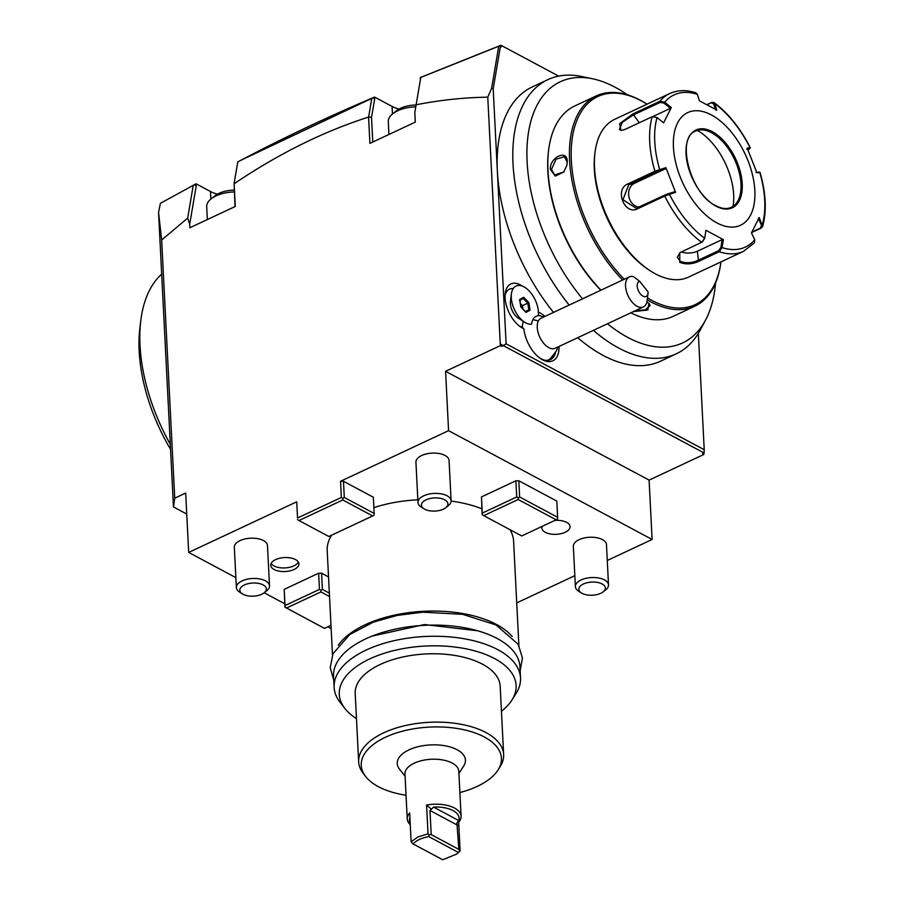 <?xml version="1.0" encoding="UTF-8"?>
<svg xmlns="http://www.w3.org/2000/svg" width="905" height="905" viewBox="0 0 905 905"><rect width="100%" height="100%" fill="white"/><g stroke="black" fill="none" stroke-linecap="round" stroke-linejoin="round"><path stroke-width="1.36" d="M158.545 212.279L161.656 240.006L174.733 498.191L173.477 506.947L158.545 212.279L160.411 203.308L196.068 183.794L210.48 191.498A29.028 14.39 177.1 0 0 217.449 194.134M237.619 162.798L237.585 162.018L242.574 159.472L372.962 97.831L374.693 98.871L374.602 97.073L392.08 106.417A29.028 14.39 177.1 0 0 399.037 109.053M237.585 162.018C280.81 139.076 326.49 117.424 374.602 97.073M420.384 79.731L420.271 77.513L421.934 76.835M501.709 346.355L503.282 345.62L500.261 343.832L501.709 346.355L500.352 345.631L487.772 97.152C463.824 97.548 439.943 100.093 416.13 104.788L420.791 77.355L500.918 45.25L558.657 76.111M194.53 184.597L196.181 186.091L196.068 183.794M194.609 184.586L196.012 185.491M196.181 186.091L189.699 224.282L189.88 227.743L235.277 206.464L234.124 183.76C278.536 153.771 323.356 131.542 368.573 117.062L371.514 117.299L372.769 142.051M193.251 185.265L187.674 218.128L189.699 224.282M343.47 481.268L344.296 497.456L374.15 513.418L373.324 497.23L343.47 481.268L340.552 481.268L448.575 430.667L445.565 371.299L500.352 345.631M416.13 104.788L414.818 112.503L415.305 122.118L369.907 143.386L368.573 117.062M161.656 240.006L187.674 218.128M174.733 498.191L185.683 493.055L188.693 552.423L235.866 577.639M340.552 481.268L341.366 497.467L297.53 517.999L296.716 501.811L188.693 552.423M297.53 517.999L296.716 501.811M264.181 592.775L284.645 603.714M327.825 626.792L331.151 628.579M516.721 602.9L574.822 575.682M607.278 560.478L652.109 539.471L649.1 480.114L445.565 371.299M448.575 430.667L652.109 539.471M284.204 589.347L284.962 607.165L285.018 605.536L319.465 589.393L318.639 573.204L284.204 589.347L285.018 605.536M318.639 573.204L321.569 573.204L328.538 576.926M515.895 480.793L518.814 480.781L556.813 501.087L557.627 517.287L519.64 496.969L518.226 497.874L516.721 496.981L515.895 480.793L481.46 496.924L482.218 514.741L482.275 513.112L516.721 496.981M509.956 529.663A93.317 46.246 -2.9 0 1 513.599 541.224L518.882 645.48M332.486 654.926L327.203 550.67A93.317 46.246 -2.9 0 1 331.649 535.16M373.856 507.626A93.317 46.246 -2.9 0 1 417.839 499.775M451.109 501.076A93.317 46.246 -2.9 0 1 481.777 508.757M274.181 569.539A14.107 6.991 177.1 0 0 289.917 570.874A14.107 6.991 177.1 0 0 298.91 563.838A14.107 6.991 177.1 0 0 295.471 559.562A14.107 6.991 177.1 0 0 279.736 558.227A14.107 6.991 177.1 0 0 270.742 565.263A14.107 6.991 177.1 0 0 274.181 569.539M554.878 520.409A14.107 6.991 -2.9 0 1 566.62 522.355A14.107 6.991 -2.9 0 1 570.06 526.631A14.107 6.991 -2.9 0 1 561.066 533.667A14.107 6.991 -2.9 0 1 545.33 532.332A14.107 6.991 -2.9 0 1 541.903 528.056A14.107 6.991 -2.9 0 1 542.231 526.337M417.974 502.467L415.927 462.172A16.595 8.224 -2.9 0 1 421.64 455.532A16.595 8.224 -2.9 0 1 439.197 453.552A16.595 8.224 -2.9 0 1 449.072 460.498L451.109 500.793A16.595 8.224 -2.9 0 1 448.382 505.624L445.758 507.705A13.27 6.573 -2.9 0 1 443.371 509.153A13.27 6.573 177.1 0 1 423.993 508.802L421.164 507.004A16.595 8.224 177.1 0 1 417.974 502.467A16.595 8.224 177.1 0 1 423.687 495.827A16.595 8.224 -2.9 0 1 441.233 493.847A16.595 8.224 -2.9 0 1 451.109 500.793M575.376 586.61L573.34 546.315A16.595 8.224 -2.9 0 1 579.053 539.674A16.595 8.224 -2.9 0 1 596.599 537.694A16.595 8.224 -2.9 0 1 606.474 544.64L608.511 584.935A16.595 8.224 -2.9 0 1 605.796 589.766L603.171 591.847A13.27 6.573 -2.9 0 1 600.773 593.295A13.27 6.573 177.1 0 1 581.395 592.956L578.578 591.146A16.595 8.224 177.1 0 1 575.376 586.61A16.595 8.224 177.1 0 1 581.089 579.969A16.595 8.224 -2.9 0 1 598.635 577.99A16.595 8.224 -2.9 0 1 608.511 584.935M236.375 587.549L234.327 547.254A16.595 8.224 -2.9 0 1 240.04 540.613A16.595 8.224 -2.9 0 1 257.597 538.633A16.595 8.224 -2.9 0 1 267.473 545.579L269.509 585.874A16.595 8.224 -2.9 0 1 266.783 590.705L264.158 592.786A13.27 6.573 -2.9 0 1 261.771 594.234A13.27 6.573 177.1 0 1 242.393 593.884L239.576 592.085A16.595 8.224 177.1 0 1 236.375 587.549A16.595 8.224 177.1 0 1 242.088 580.908A16.595 8.224 -2.9 0 1 259.633 578.928A16.595 8.224 -2.9 0 1 269.509 585.874M297.474 519.628L298.978 520.522L342.814 499.99L372.668 515.952L374.082 515.047L374.15 513.418M342.814 499.99L342.871 498.361L344.296 497.456M341.366 497.467L342.871 498.361M298.978 520.522L328.832 536.484L372.668 515.952M500.363 46.698L499.209 45.906L501.008 47.049L500.363 46.698L493.191 88.894L506.11 343.81L503.282 345.62L704.101 452.975L702.54 453.71L703.898 454.434L649.1 480.114M493.191 88.894L491.596 88.362L487.772 97.152M420.78 77.423L498.746 46.234L491.596 88.362M501.008 47.049L500.918 45.25M569.177 305.064A151.384 83.599 64.9 0 1 522.966 105.206A151.384 83.599 -115.1 0 1 547.842 79.651L532.185 86.982A151.384 83.599 64.9 0 0 497.365 171.113A151.384 83.599 64.9 0 0 553.521 312.406M547.842 79.651A151.384 83.599 -115.1 0 1 581.677 76.506L592.515 78.758A144.2 79.64 -115.1 0 1 615.129 87.242A144.2 79.64 -115.1 0 1 627.301 94.754M593.409 330.359A151.384 83.599 64.9 0 0 618.726 348.052A151.384 83.599 64.9 0 0 676.295 353.81A151.384 83.599 64.9 0 0 700.368 329.827L705.572 320.065A144.2 79.64 -115.1 0 1 607.493 323.752M577.752 337.689A151.384 83.599 64.9 0 0 603.069 355.394A151.384 83.599 64.9 0 0 660.639 361.152L676.295 353.81M506.11 343.81L704.226 449.717L698.332 333.402M704.226 449.717L704.101 452.975M703.898 454.434L703.83 453.111M173.477 506.947L186.747 514.04M170.31 444.344A141.01 77.875 -115.1 0 1 140.75 320.902A141.01 77.875 -115.1 0 1 161.69 274.136M170.559 449.321A132.718 73.294 -115.1 0 1 139.868 328.176L140.75 320.902M538.43 312.202A26.958 14.887 -115.1 0 1 544.968 316.411M559.041 346.457A26.958 14.887 -115.1 0 1 541.02 358.889A26.958 14.887 -115.1 0 1 523.871 328.73A24.888 13.745 -115.1 0 1 521.042 327.214A24.888 13.745 -115.1 0 1 505.228 293.446A24.888 13.745 -115.1 0 1 522.253 286.082M555.557 352.418A24.888 13.745 -115.1 0 1 550.376 359.681A24.888 13.745 -115.1 0 1 540.228 358.357M523.871 328.73L521.936 327.033A20.736 11.448 64.9 0 1 519.436 326.072M513.192 288.582A20.736 11.448 64.9 0 0 505.081 295.415M549.573 359.998A24.888 13.745 64.9 0 0 552.989 356.027M523.373 321.377A24.277 13.405 64.9 0 0 522.343 327.316M546.824 360.428A24.277 13.405 64.9 0 0 550.251 358.753L556.349 350.982L557.933 346.977M516.054 286.059L516.02 286.082A20.736 11.448 -115.1 0 1 516.042 286.071A20.736 11.448 -115.1 0 0 511.845 291.58A20.736 11.448 64.9 0 0 511.359 294.012L510.443 301.648A12.025 6.64 64.9 0 0 518.09 317.96L524.538 322.146A20.736 11.448 64.9 0 0 531.54 324.205L531.597 324.194A20.408 11.267 64.9 0 1 532.841 319.748A20.408 11.267 64.9 0 1 538.305 315.732A20.736 11.448 64.9 0 0 531.45 293.673A20.736 11.448 64.9 0 0 516.054 286.059A20.736 11.448 64.9 0 0 513.712 307.949A20.736 11.448 64.9 0 0 531.597 324.194M648.025 293.31A8.292 4.582 64.9 0 0 648.071 291.874L639.62 281.285A8.292 4.582 64.9 0 0 639.745 293.084A8.292 4.582 64.9 0 0 648.025 293.31L647.154 300.584A16.595 9.163 -115.1 0 1 646.147 304.125A16.595 9.163 -115.1 0 1 643.421 306.919A16.595 9.163 -115.1 0 1 629.699 298.774A16.595 9.163 -115.1 0 1 626.622 279.679A16.595 9.163 -115.1 0 1 629.348 276.873L541.066 318.243A16.595 9.163 64.9 0 0 538.339 321.037A24.888 19.016 -153.4 0 0 532.841 319.748M643.421 306.919L555.138 348.289A16.595 9.163 -115.1 0 1 541.416 340.133A16.595 9.163 -115.1 0 1 538.339 321.037M511.359 294.012A20.736 11.448 64.9 0 0 524.538 322.146M530.059 310.166L528.859 302.598L523.667 297.27L519.651 299.521L520.839 307.089L526.043 312.406L525.285 311.829L526.043 312.406L530.059 310.166L528.825 309.838L527.773 303.141L523.169 298.435L519.934 300.256M519.651 299.521L519.628 300.426L519.651 299.521M523.667 297.27L523.214 298.424L519.662 300.403M528.859 302.598L520.907 306.444M522.988 309.035L522.457 305.641L520.466 303.605M525.364 311.467L528.825 309.838L525.567 311.671M629.348 276.873A16.595 9.163 -115.1 0 1 633.523 276.647L639.62 281.285M715.538 283.095A144.2 79.64 -115.1 0 1 705.572 320.065M582.526 298.82A144.2 79.64 -115.1 0 1 540.251 99.708A144.2 79.64 -115.1 0 1 592.515 78.758M624.292 279.249A114.89 63.452 64.9 0 1 571.677 142.922A114.89 63.452 64.9 0 1 641.464 100.93A114.89 63.452 64.9 0 1 647.03 104.177A116.134 64.131 64.9 0 0 640.469 100.297A116.134 64.131 64.9 0 0 596.305 95.873L574.698 105.998A116.134 64.131 64.9 0 0 548.588 150.411L548.453 151.497A114.89 63.452 64.9 0 0 600.807 290.245M548.588 150.411A116.134 64.131 64.9 0 0 601.01 290.154M646.849 302.213L648.953 303.243L647.844 309.996L633.432 311.603M596.305 95.873A116.134 64.131 64.9 0 0 570.908 173.986A116.134 64.131 64.9 0 0 622.617 280.03M647.245 299.838A116.134 64.131 64.9 0 0 650.672 301.772A116.134 64.131 64.9 0 0 694.848 306.195A116.134 64.131 64.9 0 0 720.934 261.907A114.89 63.452 64.9 0 1 651.566 300.256A114.89 63.452 64.9 0 1 647.471 297.926M567.243 161.509L566.949 165.072L563.815 171.984L555.331 176.09L550.331 169.439C549.595 157.221 567.48 148.873 567.243 161.509L566.915 165.219M648.58 303.017L650.186 305.404L645.333 309.793L635.118 310.811M630.842 312.813A116.134 64.131 64.9 0 0 673.241 316.32L694.848 306.195M621.509 130.467L619.405 129.517L622.323 122.299L633.127 115.082L660.13 102.423L659.926 101.27L664.745 102.186L671.295 107.537L663.591 122.876L657.053 117.526L652.177 116.722L625.163 129.37L620.988 130.501L619.608 123.702L632.912 113.928L659.926 101.27A87.095 48.101 -115.1 0 1 669.757 93.52L614.574 119.381A87.095 48.101 64.9 0 0 594.992 152.685L594.766 154.506A85.025 46.958 64.9 0 0 648.817 269.86L650.344 270.855A87.095 48.101 64.9 0 0 655.344 273.808A87.095 48.101 64.9 0 0 688.479 277.122L743.661 251.262A87.095 48.101 -115.1 0 1 719.26 251.737L698.513 261.455C691.986 264.328 685.73 264.622 679.768 262.36L679.757 252.744L702.461 241.907M707.009 104.618L711.692 102.423L714.022 102.491L714.792 103.656L713.626 103.826L715.606 110.093M743.661 251.262L754.453 242.789L754.725 239.768L751.489 232.868L759.182 217.528L762.655 226.476L761.241 228.071L751.648 232.562M707.11 104.675L711.104 102.797L713.626 103.826M762.655 226.476C766.818 210.922 765.958 192.935 760.053 172.527L756.908 172.764L747.191 148.103L750.302 147.798L748.016 149.992M660.13 102.423L664.01 103.125L664.745 102.186A84.018 46.404 -115.1 0 1 697.382 94.358L699.395 100.783L716.817 110.093L714.792 103.656A84.018 46.404 -115.1 0 1 750.064 147.798L749.657 148.918L746.863 149.212M758.288 218.331L761.433 225.051L762.417 224.429A84.018 46.404 -115.1 0 0 759.781 172.448L755.947 172.267M761.433 225.051L760.483 228.015L751.953 232.019M702.314 241.986L704.667 238.286A84.018 46.404 -115.1 0 1 669.395 194.156L668.591 193.613L664.824 195.073L664.723 196.057L637.72 208.716C624.574 215.786 614.065 189.213 627.934 183.896L654.937 171.237L665.865 167.64L675.583 192.29L664.723 196.057A87.095 48.101 -115.1 0 0 701.726 242.359L704.667 238.286L705.957 230.311L723.378 239.621L722.088 247.597L719.26 251.737L718.593 250.696L697.846 260.414C691.703 263.117 685.877 263.434 680.356 261.353L677.313 257.224L680.096 252.54M754.725 239.768A84.018 46.404 -115.1 0 1 722.088 247.597L720.9 247.393L718.593 250.696M594.992 152.685A87.095 48.101 64.9 0 0 650.344 270.855M664.824 195.073L636.158 208.297L622.968 199.722L628.726 184.677L655.729 172.018L665.537 168.749L634.495 183.285A12.444 10.306 76.5 0 0 628.873 196.577A12.444 10.306 76.5 0 0 639.122 207.109M657.053 117.526A84.018 46.404 -115.1 0 0 659.677 169.507L659.507 170.559M697.382 94.358L696.002 92.876C686.454 89.719 677.698 89.934 669.757 93.52M716.873 222.879A62.207 34.356 64.9 0 0 754.849 190.672A62.207 34.356 64.9 0 0 711.409 114.946A62.207 34.356 64.9 0 0 673.433 147.153A62.207 34.356 64.9 0 0 716.873 222.879M723.378 239.621L722.167 239.621L720.9 247.393M722.167 239.621L697.382 251.228A12.444 6.165 -2.9 0 1 681.307 251.929M704.622 238.694L705.957 230.311M665.865 167.64L665.537 168.749M668.591 193.613L674.621 191.792L675.583 192.29M664.01 103.125L670.39 108.34L653.105 116.44M671.295 107.537L670.39 108.34M731.342 207.336A42.094 23.247 64.9 0 0 737.994 200.684A42.094 23.247 64.9 0 0 740.991 183.964A42.094 23.247 64.9 0 0 711.59 132.718A42.094 23.247 64.9 0 0 704.995 130.241A42.094 23.247 64.9 0 0 695.617 131.101M733.039 206.374A53.293 29.435 64.9 0 0 733.672 194.745A53.293 29.435 64.9 0 0 697.45 130.411M563.906 171.859L554.629 175.016L551.496 169.427L556.021 159.201L564.415 156.723L567.152 162.097M243.174 159.167L372.984 97.785L374.693 98.871L371.514 117.299M371.797 98.385L368.663 116.847M415.78 106.858A26.958 13.36 -2.9 0 0 397.578 110.817A26.958 13.36 177.1 0 0 392.725 113.759A26.958 13.36 177.1 0 0 388.302 121.621L388.946 134.472M392.725 113.759L396.661 110.648A21.98 10.894 177.1 0 1 400.621 108.249A21.98 10.894 -2.9 0 1 416.096 105.003M234.995 206.6L234.124 183.76M234.101 183.534L237.777 161.916M234.259 191.939A26.958 13.36 -2.9 0 0 215.978 195.91A26.958 13.36 177.1 0 0 211.125 198.851A26.958 13.36 177.1 0 0 206.702 206.702L207.347 219.553M211.125 198.851L215.062 195.729A21.98 10.894 177.1 0 1 219.021 193.331A21.98 10.894 -2.9 0 1 234.169 190.095M319.465 589.393L320.97 590.298L320.913 591.927L329.522 596.531M321.569 573.204L322.384 589.393L320.97 590.298M322.384 589.393L329.352 593.114M330.981 625.31L324.465 628.375L284.962 607.165M286.466 608.058L320.913 591.927M481.46 496.924L482.275 513.112M519.64 496.969L518.814 480.781M556.156 519.809L521.721 535.952L483.723 515.635L518.169 499.503L556.156 519.809L557.571 518.916L557.627 517.287M483.723 515.635L482.218 514.741M518.169 499.503L518.226 497.874M512.117 636.407A93.317 46.246 177.1 0 0 496.506 624.473A93.317 46.246 177.1 0 0 338.3 645.208M501.449 711.273A88.532 43.87 177.1 0 0 511.902 700.063L516.099 693.422A93.317 46.246 177.1 0 0 520.522 677.947L519.956 666.793A93.317 46.246 177.1 0 0 497.207 638.511A93.317 46.246 177.1 0 0 393.087 629.642A93.317 46.246 177.1 0 0 333.56 676.239L334.126 687.393A93.317 46.246 177.1 0 0 340.099 702.337L344.941 708.525A88.532 43.87 177.1 0 0 356.48 718.615M520.522 677.947A93.317 46.246 177.1 0 0 497.773 649.666A93.317 46.246 177.1 0 0 393.652 640.797A93.317 46.246 177.1 0 0 334.126 687.393M511.902 700.063A88.532 43.87 177.1 0 0 494.526 658.546A88.532 43.87 177.1 0 0 382.419 653.874A88.532 43.87 177.1 0 0 344.941 708.525M503.644 754.555L500.182 686.194A72.581 35.962 -2.9 0 0 456.98 655.808A72.581 35.962 -2.9 0 0 380.202 664.474A72.581 35.962 177.1 0 0 355.201 693.535L358.663 761.897A72.581 35.962 -2.9 0 1 383.663 732.835A72.581 35.962 -2.9 0 1 460.441 724.17A72.581 35.962 -2.9 0 1 503.644 754.555A72.581 35.962 -2.9 0 1 500.194 766.58L498.101 769.906A70.183 34.775 -2.9 0 1 477.263 786.377A70.183 34.775 -2.9 0 1 459.887 792.531M406.04 795.257A70.183 34.775 -2.9 0 1 365.733 776.614A70.183 34.775 -2.9 0 1 385.417 737.27A70.183 34.775 -2.9 0 1 469.978 731.297A70.183 34.775 -2.9 0 1 498.101 769.906M365.733 776.614L363.312 773.515A72.581 35.962 -2.9 0 1 358.663 761.897M405.078 776.241L399.422 769.012A34.141 16.924 -2.9 0 1 408.992 749.872A34.141 16.924 -2.9 0 1 450.136 746.976A34.141 16.924 -2.9 0 1 463.813 765.754L458.926 773.515M426.572 805.043L428.031 833.833L417.986 836.944L411.119 841.752L409.66 812.973A26.958 13.36 177.1 0 0 407.239 818.946L404.965 773.979A26.958 13.36 -2.9 0 1 414.241 763.187A26.958 13.36 177.1 0 1 442.76 759.962A26.958 13.36 177.1 0 1 458.812 771.252L461.086 816.22A26.958 13.36 177.1 0 0 426.572 805.043L431.391 809.206L433.552 807.079A24.888 12.331 177.1 0 1 458.756 820.552L456.912 822.849L458.665 822.204A26.958 13.36 177.1 0 0 461.086 816.22M456.912 822.849L458.824 849.354L459.729 851.175L458.337 852.42L428.732 836.593C421.549 837.985 416.334 840.428 413.087 843.924L442.692 859.75L456.482 854.162L460.125 850.983L458.665 822.204M458.824 849.354L431.21 834.591L429.988 810.484L431.391 809.206M428.031 833.833L429.106 834.806L431.21 834.591M429.106 834.806L428.732 836.593M411.119 841.752L413.087 843.924M407.239 818.946A26.958 13.36 177.1 0 0 410.259 824.659M409.92 817.95L409.75 818.222A24.888 12.331 177.1 0 0 410.191 823.403M456.482 854.162L458.337 852.42M271.127 563.442A14.107 6.991 177.1 0 0 274 565.942A14.107 6.991 177.1 0 0 287.982 567.616A14.107 6.991 177.1 0 0 298.345 562.062M445.758 507.705A13.27 6.573 -2.9 0 0 443.427 499.221A13.27 6.573 -2.9 0 0 426.006 499.865A13.27 6.573 177.1 0 0 423.993 508.802M603.171 591.847A13.27 6.573 -2.9 0 0 600.83 583.363A13.27 6.573 -2.9 0 0 583.408 584.008A13.27 6.573 177.1 0 0 581.395 592.956M264.158 592.786A13.27 6.573 -2.9 0 0 261.828 584.302A13.27 6.573 -2.9 0 0 244.407 584.947A13.27 6.573 177.1 0 0 242.393 593.884M210.865 199.055L210.48 191.498M557.65 347.113A24.888 19.016 26.6 0 1 556.349 350.982M711.692 102.423L711.104 102.797M761.241 228.071L760.483 228.015M698.513 261.455L697.382 251.228M679.768 262.36L680.356 261.353M655.729 172.018L654.937 171.237A87.095 48.101 -115.1 0 1 652.177 116.722M627.934 183.896L628.726 184.677L634.495 183.285M632.912 113.928L639.258 122.763M637.72 208.716L637.81 207.72M716.025 206.148A42.931 23.711 64.9 0 0 742.236 183.93A42.931 23.711 64.9 0 0 712.258 131.666A42.931 23.711 64.9 0 0 686.058 153.895A42.931 23.711 64.9 0 0 716.025 206.148M711.669 132.684A42.094 23.247 64.9 0 0 695.651 131.078C675.707 137.436 690.142 194.066 715.798 205.707C721.794 208.817 726.987 209.349 731.376 207.324A42.094 23.247 64.9 0 0 739.102 171.758A42.094 23.247 64.9 0 0 711.669 132.684M550.331 169.439L551.496 169.427M392.465 113.973L392.08 106.417M458.756 820.552L433.552 807.079M457.602 825.247L429.988 810.484M538.351 315.302L543.86 316.931M520.997 306.987L525.828 311.931M519.889 299.951L520.997 306.999M714.022 102.491C728.401 113.317 740.494 128.419 750.302 147.798M760.008 172.482L758.933 171.973M243.762 158.861L242.574 159.472M333.764 680.277L330.223 667.686L333.017 653.682L349.658 634.586L373.29 622.176L396.99 615.445L422.827 612.176L462.625 614.337L496.008 624.936L518.248 644.349L522.423 657.992L520.171 670.831M372.113 636.102L424.388 624.552L477.557 630.762"/></g></svg>
